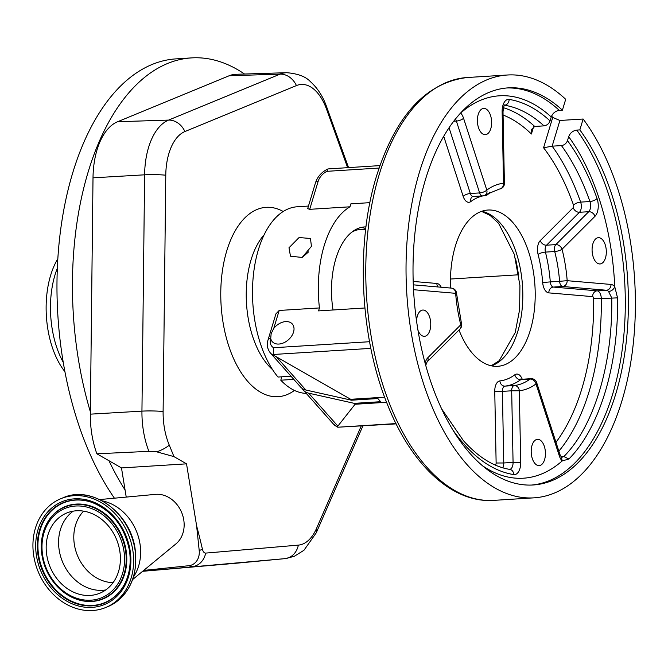 <?xml version="1.0" encoding="UTF-8"?>
<svg xmlns="http://www.w3.org/2000/svg" width="668" height="668" viewBox="0 0 668 668"><rect width="100%" height="100%" fill="white"/><g stroke="black" fill="none" stroke-linecap="round" stroke-linejoin="round"><path stroke-width="1" d="M281.804 376.81L280.785 380.201A93.487 50.367 86.4 0 0 306.253 393.41M308.457 206.061L297.252 206.771A93.487 50.367 86.4 0 0 258.399 249.682A93.487 50.367 86.4 0 0 277.988 377.044L291.014 376.226M280.785 380.201L293.811 379.382M288.985 247.77L299.08 237.541L310.461 238.484L311.447 246.358L302.12 257.439L290.48 256.211L288.985 247.77M379.09 168.052L326.902 171.325A12.892 8.943 -41.6 0 0 318.168 181.304L309.701 209.326L349.974 206.804A93.487 50.367 86.4 0 0 324.222 245.557A93.487 50.367 86.4 0 0 319.438 307.94L279.174 310.461L273.73 328.481L271.15 333.624L270.724 338.425A13.352 9.26 -41.6 0 0 272.302 341.682A13.352 9.26 -41.6 0 0 283.808 342.776A13.352 9.26 -41.6 0 0 293.528 332.121A13.352 9.26 -41.6 0 0 292.283 323.963A13.352 9.26 -41.6 0 0 273.73 328.481M309.701 209.326L307.681 208.65L315.513 182.69C317.634 176.477 321.792 171.893 327.98 168.929L379.933 165.606M308.624 251.853L302.387 257.305M365.972 226.895A69.146 37.249 86.4 0 0 364.594 226.936A69.146 37.249 86.4 0 0 335.862 258.675A69.146 37.249 86.4 0 0 333.023 309.985M518.794 274.773L450.474 279.032M592.908 243.728A13.16 7.089 -93.6 0 1 598.378 237.691A13.16 7.089 -93.6 0 1 605.083 244.321A13.16 7.089 -93.6 0 1 605.492 257.915A13.16 7.089 -93.6 0 1 600.023 263.952A13.16 7.089 -93.6 0 1 593.318 257.322A13.16 7.089 -93.6 0 1 592.908 243.728M478.221 114.453A13.16 7.089 -93.6 0 1 483.69 108.408A13.16 7.089 -93.6 0 1 490.395 115.046A13.16 7.089 -93.6 0 1 490.805 128.632A13.16 7.089 -93.6 0 1 485.335 134.677A13.16 7.089 -93.6 0 1 478.63 128.039A13.16 7.089 -93.6 0 1 478.221 114.453M416.54 320.907A13.16 7.089 -93.6 0 1 417.341 316.098A13.16 7.089 -93.6 0 1 422.802 310.052A13.16 7.089 -93.6 0 1 429.516 316.69A13.16 7.089 -93.6 0 1 429.925 330.284A13.16 7.089 -93.6 0 1 424.456 336.321A13.16 7.089 -93.6 0 1 417.976 330.301M532.029 445.372A13.16 7.089 -93.6 0 1 537.498 439.335A13.16 7.089 -93.6 0 1 544.203 445.974A13.16 7.089 -93.6 0 1 544.612 459.559A13.16 7.089 -93.6 0 1 539.143 465.604A13.16 7.089 -93.6 0 1 532.438 458.966A13.16 7.089 -93.6 0 1 532.029 445.372M562.406 110.178L565.696 99.298A211.839 114.136 86.4 0 0 507.446 75A211.839 114.136 86.4 0 0 419.421 172.244A211.839 114.136 86.4 0 0 426.017 391.022A211.839 114.136 86.4 0 0 533.966 497.844A211.839 114.136 86.4 0 0 622 400.6A211.839 114.136 86.4 0 0 583.139 119.013L579.849 129.901A198.947 107.189 -93.6 0 1 625.507 347.944A198.947 107.189 -93.6 0 1 533.164 484.976A198.947 107.189 -93.6 0 1 470.214 453.672A198.947 107.189 -93.6 0 1 414.87 233.783A198.947 107.189 -93.6 0 1 508.256 87.867A198.947 107.189 -93.6 0 1 562.406 110.178L559.316 110.37C555.425 110.988 552.737 113.193 551.242 116.983L550.056 120.908C548.929 123.755 546.917 125.409 543.994 125.868A192.125 103.515 86.4 0 0 504.499 105.218A5.528 4.626 99 0 0 509.141 99.423A197.653 106.488 -93.6 0 1 550.056 120.908M460.611 113.026L456.595 117.635M561.437 145.591L552.144 146.175A192.125 103.515 -93.6 0 1 580.634 202.112L589.928 201.527A192.125 103.515 86.4 0 0 561.437 145.591C564.351 145.14 566.364 143.486 567.491 140.631L568.677 136.706A191.574 103.214 -93.6 0 1 614.76 286.756L617.541 297.853C618.768 364.753 599.622 428.155 568.894 458.991L562.172 460.953L561.496 457.405L563.85 456.561C594.086 426.201 612.932 363.784 611.738 297.945L608.606 291.565A7.365 3.966 86.4 0 0 606.46 290.246L562.64 286.488L553.346 287.073L597.167 290.83A7.365 3.966 -93.6 0 1 601.292 298.596A192.125 103.515 -93.6 0 1 558.857 451.167M559.909 120.474L552.144 146.175L543.568 147.762L552.72 117.443L559.909 120.474L583.139 119.013M533.598 126.745L531.402 134.009L531.561 129.475L534.701 126.452L543.994 125.868M425.124 363.175A12.892 6.947 -93.6 0 1 427.846 357.697L460.786 324.782A5.528 4.208 45 0 1 460.043 328.982L460.043 328.982A5.528 5.528 0 0 0 461.496 323.713L456.511 293.194L454.649 293.244M413.534 289.712L455.651 293.327A5.528 4.643 -85.1 0 0 451.476 288.117A5.528 5.528 0 0 1 456.511 293.194L455.651 293.327A104.074 56.07 -93.6 0 0 460.786 324.782A5.528 1.545 -14.3 0 0 461.496 323.713M482.346 465.629A191.574 103.214 -93.6 0 0 562.172 460.953A12.892 6.947 -93.6 0 1 561.922 460.686A12.892 6.947 -93.6 0 1 559.275 455.76L536.012 383.916A104.074 56.07 -93.6 0 1 519.32 390.763A5.528 4.651 -96.2 0 0 514.251 385.545A98.555 53.098 86.4 0 0 530.066 379.065L520.773 379.641A98.555 53.098 -93.6 0 1 504.958 386.121L514.251 385.545A5.528 2.981 -93.6 0 0 512.03 388.075A5.528 2.981 -93.6 0 0 511.68 390.797L502.386 391.381L503.772 462.974L496.132 463.007L494.754 391.415L502.386 391.381A5.528 2.981 -93.6 0 1 502.737 388.659A5.528 2.981 -93.6 0 1 504.958 386.121A5.528 4.651 83.8 0 1 499.889 380.91A11.055 5.954 86.4 0 0 495.447 385.97A11.055 5.954 86.4 0 0 494.754 391.415M509.534 469.404A7.365 3.966 86.4 0 0 513.066 462.39L520.698 462.356L519.32 390.763L511.68 390.797L513.066 462.39L503.772 462.974A7.365 3.966 -93.6 0 1 503.305 466.606A7.365 3.966 -93.6 0 1 502.837 467.817M536.012 383.916A5.528 1.996 -17.9 0 0 536.629 382.505A5.528 5.528 0 0 0 531.027 378.689A5.528 2.981 -93.6 0 0 530.066 379.065A5.528 4.392 -126.5 0 1 536.012 383.916M559.275 455.76A5.528 1.996 -17.9 0 0 559.884 454.349L561.454 457.363M451.476 288.117L413.308 284.835M551.242 116.983A191.574 103.214 -93.6 0 0 460.661 113.051A12.892 6.947 -93.6 0 1 463.559 118.253L486.813 190.096A104.074 56.07 -93.6 0 1 503.513 183.249A5.528 4.651 83.8 0 1 499.472 189.036L499.472 189.036A5.528 4.651 83.8 0 1 499.288 189.052M503.998 105.193L504.707 104.976C504.156 104.684 503.589 106.972 503.012 111.84L502.136 111.656L503.513 183.249L504.398 183.433A5.528 5.528 0 0 1 499.472 189.036L485.461 194.831A5.528 4.392 53.5 0 0 486.813 190.096A5.528 1.996 162.1 0 1 479.632 192.918L456.378 121.075A7.365 3.966 86.4 0 0 455.451 119.046M594.988 216.315L562.047 249.222A5.528 4.208 -135 0 0 555.818 244.613L588.75 211.706A7.365 3.966 86.4 0 0 589.928 201.527A5.528 2.163 160.6 0 0 597.042 198.513A12.892 6.947 -93.6 0 1 594.988 216.315A5.528 4.208 -135 0 0 588.75 211.706L579.457 212.282L546.524 245.198L555.818 244.613A5.528 2.981 -93.6 0 0 554.757 246.542A5.528 2.981 -93.6 0 0 554.716 251.527L545.422 252.103A98.555 53.098 -93.6 0 1 550.282 281.896L542.675 282.522A11.055 5.954 86.4 0 0 548.812 292.876L592.625 296.634A1.845 0.994 86.4 0 1 593.66 298.579A186.606 100.534 86.4 0 1 555.985 442.291M592.625 296.634A5.528 4.643 -85.1 0 1 597.167 290.83L606.46 290.246A5.528 4.643 94.9 0 0 610.995 284.443L567.182 280.685A104.074 56.07 -93.6 0 0 562.047 249.222A5.528 1.545 165.7 0 1 554.716 251.527A98.555 53.098 86.4 0 1 559.575 281.311L567.182 280.685A5.528 4.643 94.9 0 1 562.64 286.488A5.528 2.981 -93.6 0 1 559.575 281.311L550.282 281.896A5.528 2.981 -93.6 0 0 553.346 287.073A5.528 4.643 -85.1 0 0 548.812 292.876M568.677 136.706C570.18 132.907 572.868 130.711 576.751 130.093L579.849 129.901M610.995 284.443A12.892 6.947 -93.6 0 1 614.76 286.756C613.575 289.52 611.521 291.123 608.606 291.565M552.72 117.443A211.839 114.136 86.4 0 0 551.601 116.023M450.583 288.033A78.29 42.176 -93.6 0 1 455.392 245.974A78.29 42.176 -93.6 0 1 487.932 210.036A78.29 42.176 -93.6 0 1 527.829 249.515A78.29 42.176 -93.6 0 1 530.267 330.368A78.29 42.176 -93.6 0 1 497.727 366.306A78.29 42.176 -93.6 0 1 459.016 330.017M326.902 171.325L327.98 168.929M370.857 348.37L273.245 354.491L273.638 347.736L369.571 341.715M396.132 423.879L337.766 427.219L395.974 423.57M273.245 354.491L274.197 355.56A18.42 12.775 138.4 0 1 270.415 353.013C267.334 349.063 266.549 344.68 268.06 339.87A5.528 2.647 16.8 0 1 270.707 338.484A12.892 8.943 -41.6 0 0 273.638 347.736M349.974 206.804L350.867 203.849L369.888 202.654M384.634 397.168L350.683 399.297L274.197 355.56M386.58 402.286L355.084 404.257L354.282 403.355L380.651 401.702L377.863 398.546L351.485 400.199L350.683 399.297M337.941 427.303L333.566 424.197A18.42 12.775 -41.6 0 0 337.357 426.752L355.084 404.257M337.357 426.752L337.766 427.219M364.903 307.99L318.544 310.896L319.438 307.94M268.06 339.87L275.901 313.91L279.174 310.461M270.415 353.013L300.592 387.031A18.42 12.775 -41.6 0 0 305.844 390.012L351.485 400.199M302.178 388.434A18.42 12.775 -41.6 0 0 303.389 390.179A18.42 12.775 -41.6 0 0 308.641 393.16L354.282 403.355M148.906 451.343A62.675 33.767 -93.6 0 1 141.942 411.137L144.614 174.816A62.675 33.767 -93.6 0 1 168.587 120.09L280.109 74.123A62.675 33.767 -93.6 0 1 286.697 72.695L235.871 74.298A64.253 34.619 86.4 0 0 229.116 75.768L117.601 121.735A64.253 34.619 86.4 0 0 93.011 177.83L90.347 414.16A64.253 34.619 86.4 0 0 96.877 453.789L148.906 451.343L156.663 451.818L173.93 456.603L186.531 463.842L196.626 525.883L199.206 550.532A15.857 13.143 67.6 0 1 188.727 565.721L143.712 570.422M361.196 426.067L316.523 528.43A50.016 26.945 -93.6 0 1 302.829 544.019A50.016 26.945 -93.6 0 1 298.362 545.113L205.686 553.104A5.753 3.098 -93.6 0 1 202.437 549.246A428.923 231.095 86.4 0 0 196.626 525.883M173.93 456.603A428.923 231.095 86.4 0 0 169.263 445.122A50.016 26.945 -93.6 0 1 163.109 411.538L165.773 175.216A50.016 26.945 -93.6 0 1 184.911 131.546L296.425 85.579A50.016 26.945 -93.6 0 1 326.527 109.151L347.619 167.635M142.635 571.307L234.301 563.408A64.253 34.619 86.4 0 0 234.443 563.391A64.253 34.619 86.4 0 0 234.585 563.375M90.372 411.814A248.68 133.984 -93.6 0 1 191.507 57.899A248.68 133.984 -93.6 0 1 244.513 74.023M114.42 498.194A248.68 133.984 -93.6 0 1 110.646 492.583A248.68 133.984 -93.6 0 1 61.648 222.678A248.68 133.984 -93.6 0 1 176.018 58.876L191.507 57.899M125.066 489.961A248.68 133.984 -93.6 0 1 108.976 460.736L121.484 467.926L126.227 497.092M63.235 362.323A71.292 38.41 -93.6 0 1 57.339 268.269M64.905 371.659A71.292 38.41 -93.6 0 1 61.514 366.949A71.292 38.41 -93.6 0 1 57.832 258.8M96.877 453.789L108.976 460.736M186.531 463.842L121.484 467.926M99.682 499.564L155.527 494.362A27.63 22.896 67.6 0 1 183.742 519.813A27.63 22.896 67.6 0 1 175.934 543.877L132.648 579.532M102.196 500.85A46.969 38.919 67.6 0 1 139.938 543.552A46.969 38.919 67.6 0 1 133.525 576.851M132.765 549.998A58.851 48.764 67.6 0 1 105.711 607.513A58.851 48.764 67.6 0 1 33.801 556.21A58.851 48.764 67.6 0 1 60.855 498.687A58.851 48.764 67.6 0 1 132.765 549.998M119.756 550.816A43.378 35.947 67.6 0 1 99.816 593.209A43.378 35.947 67.6 0 1 46.81 555.392A43.378 35.947 67.6 0 1 66.75 512.999A43.378 35.947 67.6 0 1 119.756 550.816M365.638 229.65A66.95 36.072 86.4 0 0 354.432 230.869A66.95 36.072 86.4 0 0 351.802 232.163M360.945 227.504A69.08 37.216 -93.6 0 1 365.763 228.565M264.102 234.869A76.444 41.191 86.4 0 0 246.509 303.623A76.444 41.191 86.4 0 0 272.552 369.629M518.426 274.773A95.791 51.611 86.4 0 0 515.596 258.892M481.787 211.272A78.29 42.176 -93.6 0 1 517.875 331.144A78.29 42.176 -93.6 0 1 491.481 365.847M379.148 174.774A211.839 114.136 86.4 0 0 385.753 393.552A211.839 114.136 86.4 0 0 493.702 500.374C452.027 503.363 410.92 464.502 387.106 403.614C359.852 336.43 355.518 243.77 376.501 176.152C395.64 115.522 425.867 82.648 467.183 77.521A211.839 114.136 86.4 0 0 379.148 174.774M506.711 87.984A198.947 107.189 -93.6 0 1 559.316 110.37M413.183 281.437L436.847 283.466A5.528 4.643 94.9 0 0 438.016 286.956M441.231 287.232A11.055 5.954 86.4 0 0 436.847 283.466M494.27 464.611A186.606 100.534 86.4 0 0 495.13 464.753A1.845 0.994 86.4 0 0 496.015 463.918A1.845 0.994 86.4 0 0 496.132 463.007M499.889 380.91A93.027 50.117 86.4 0 0 514.819 374.79A5.528 4.392 53.5 0 0 520.773 379.641A5.528 2.981 -93.6 0 1 521.733 379.274L520.614 379.032L520.998 379.491M522.234 379.24A11.055 5.954 86.4 0 0 514.819 374.79M617.541 297.853L601.292 298.596A5.528 0.417 -0.8 0 1 593.66 298.579M560.978 456.745L563.85 456.561L568.894 458.991M542.675 282.522A93.027 50.117 86.4 0 0 538.082 254.408A5.528 1.545 -14.3 0 1 545.422 252.103A5.528 2.981 -93.6 0 1 545.464 247.118A5.528 2.981 -93.6 0 1 546.524 245.198A5.528 4.208 45 0 1 540.287 240.589A11.055 5.954 86.4 0 0 538.174 244.438A11.055 5.954 86.4 0 0 538.082 254.408M540.287 240.589L573.227 207.673A1.845 0.994 86.4 0 0 573.578 207.03A1.845 0.994 86.4 0 0 573.52 205.134A186.606 100.534 86.4 0 0 543.568 147.762M573.52 205.134A5.528 2.163 -19.4 0 1 580.634 202.112A7.365 3.966 -93.6 0 1 580.868 209.719A7.365 3.966 -93.6 0 1 579.457 212.282A5.528 4.208 45 0 1 573.227 207.673M449.055 127.763L470.339 193.503A5.528 1.996 162.1 0 0 463.158 196.334L443.727 136.305M463.158 196.334A11.055 5.954 86.4 0 0 470.84 201.552A5.528 4.392 53.5 0 1 472.201 196.818L473.22 196.484A5.528 2.981 -93.6 0 1 470.339 193.503L479.632 192.918A5.528 2.981 -93.6 0 0 482.513 195.899A5.528 5.528 0 0 0 485.461 194.831M485.761 194.605A5.528 4.651 83.8 0 0 485.77 195.432A93.027 50.117 86.4 0 0 470.84 201.552M485.77 195.432A11.055 5.954 86.4 0 0 489.477 192.25M531.402 134.009A186.606 100.534 86.4 0 0 503.071 115.021M503.447 107.715A192.125 103.515 -93.6 0 1 534.701 126.452M520.698 462.356A12.892 6.947 -93.6 0 1 513.692 474.589A197.653 106.488 -93.6 0 1 463.984 444.103A197.653 106.488 -93.6 0 1 452.812 429.85M513.692 474.589A5.528 4.626 -81 0 0 509.918 469.42C493.886 466.874 478.405 457.304 463.475 440.73L441.648 408.899M453.731 121.242L456.378 121.075A5.528 1.996 162.1 0 0 463.559 118.253M576.751 130.093A198.947 107.189 -93.6 0 1 622.584 346.767A198.947 107.189 -93.6 0 1 531.611 485.051M427.846 357.697A5.528 4.208 45 0 1 427.111 361.897L460.043 328.982M502.136 111.656A12.892 6.947 -93.6 0 1 509.141 99.423M567.491 140.631A197.653 106.488 -93.6 0 1 597.042 198.513M318.168 181.304A5.528 2.647 -163.2 0 0 315.513 182.69M305.844 390.012L276.803 357.271M337.682 425.9L308.641 393.16M283.215 211.506A94.864 51.11 86.4 0 0 257.071 209.468A94.864 51.11 86.4 0 0 223.02 322.252A94.864 51.11 86.4 0 0 287.173 394.563A94.864 51.11 86.4 0 0 294.438 390.429M234.301 563.408L284.935 558.648A62.675 33.767 -93.6 0 0 285.069 558.632L294.221 556.36L303.948 550.282L316.206 532.905A18.42 10.705 -156.4 0 0 316.523 528.43M165.773 175.216A18.42 2.113 -179.4 0 0 144.614 174.816L93.011 177.83M163.109 411.538A18.42 2.113 -179.4 0 0 141.942 411.137L90.347 414.16M184.911 131.546A18.42 15.264 -112.4 0 0 168.587 120.09L117.601 121.735M296.425 85.579A18.42 15.264 67.6 0 0 280.109 74.123L229.116 75.768M298.362 545.113A18.42 15.514 -94.9 0 1 284.935 558.648L142.651 571.29M188.727 565.721L192.259 566.631A18.42 15.514 85.1 0 0 205.686 553.104M169.263 445.122A18.42 8.408 157.3 0 1 156.663 451.818M286.697 72.695C297.853 73.63 305.735 76.595 310.336 81.579C317.542 88.042 322.961 96.426 326.594 106.721A18.42 7.381 160.2 0 1 326.527 109.151M199.206 550.532A18.42 4.576 -13 0 0 202.437 549.246M134.903 549.121A58.851 48.764 67.6 0 1 107.849 606.636C129.158 595.99 138.251 576.76 135.12 548.962C130.335 512.356 91.558 484.609 62.992 497.81A58.851 48.764 67.6 0 1 134.903 549.121M130.06 550.173A55.628 46.092 67.6 0 1 92.109 607.371A55.628 46.092 67.6 0 1 36.506 556.035A55.628 46.092 67.6 0 1 74.457 498.837A55.628 46.092 67.6 0 1 130.06 550.173M129.392 550.131A54.267 44.965 67.6 0 1 125.576 582.037A54.267 44.965 67.6 0 1 77.672 604.089A54.267 44.965 67.6 0 1 38.126 555.768A54.267 44.965 67.6 0 1 92.902 502.77A54.267 44.965 67.6 0 1 129.383 550.048M125.642 581.895A53.991 44.739 67.6 0 1 77.972 603.663A53.991 44.739 67.6 0 1 38.711 555.609A53.991 44.739 67.6 0 1 93.052 502.82M45.574 526.125A49.908 41.349 67.6 0 1 45.641 525.975A49.908 41.349 67.6 0 1 89.696 505.701A49.908 41.349 67.6 0 1 126.06 550.131A49.908 41.349 67.6 0 1 75.684 598.879A49.908 41.349 67.6 0 1 75.534 598.82M42.026 555.525A49.624 41.124 67.6 0 1 45.508 526.267A49.624 41.124 67.6 0 1 89.32 506.102A49.624 41.124 67.6 0 1 125.475 550.29A49.624 41.124 67.6 0 1 75.384 598.762A49.624 41.124 67.6 0 1 42.042 555.609M123.864 550.557A48.263 39.988 67.6 0 1 90.94 600.19A48.263 39.988 67.6 0 1 42.702 555.651A48.263 39.988 67.6 0 1 75.626 506.018A48.263 39.988 67.6 0 1 123.864 550.557M105.728 589.944A43.378 35.947 67.6 0 1 59.218 550.273A43.378 35.947 67.6 0 1 73.246 511.145M113.092 582.63A41.032 34.001 67.6 0 1 74.398 544.712A41.032 34.001 67.6 0 1 83.625 511.145M491.189 365.78L499.221 360.703L515.228 332.522L519.629 309.576L519.929 285.461L514.318 254.374L498.62 223.362L490.095 215.397L481.503 211.372M493.702 500.374L533.966 497.844M521.733 379.274L531.027 378.689M473.22 196.484L482.513 195.899M425.716 365.354L427.111 361.897M536.629 382.505L559.884 454.349M503.012 111.84L504.398 183.433M467.183 77.521L507.446 75M333.566 424.197L303.389 390.179M285.069 558.632L234.443 563.391M326.594 106.721L348.537 167.576M362.874 425.967L316.206 532.905M105.711 607.513L107.849 606.636M125.576 582.037C129.901 572.342 131.162 561.696 129.367 550.09C124.657 527.035 112.508 511.262 92.902 502.77M75.684 598.879L75.384 598.762C57.381 590.955 46.259 576.559 42.009 555.567C40.356 544.988 41.525 535.218 45.508 526.267L45.641 525.975M60.855 498.687L62.992 497.81"/></g></svg>
